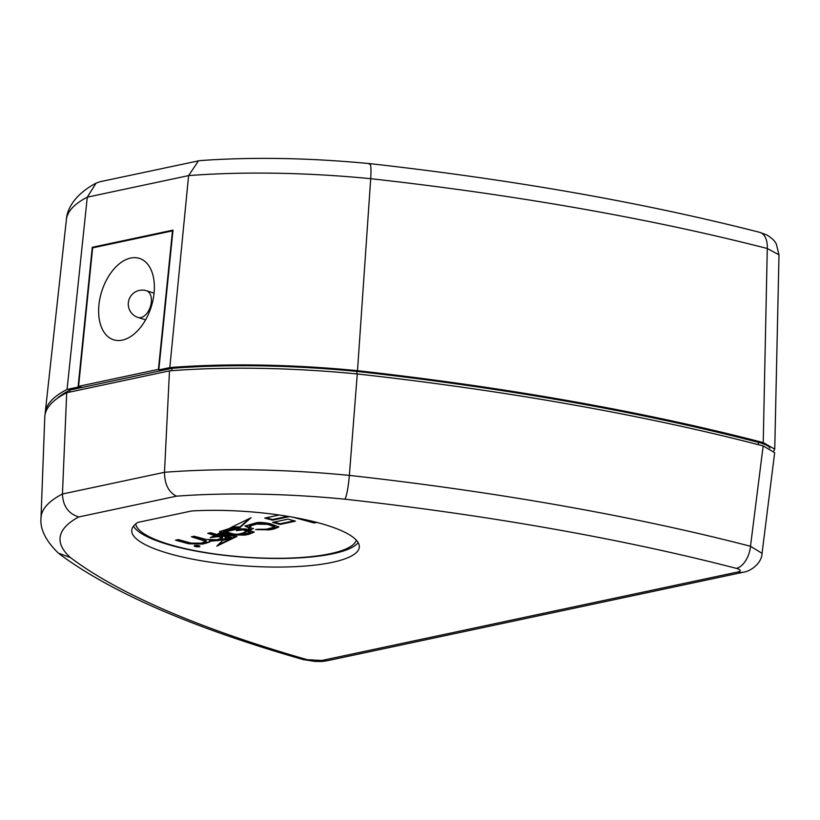<?xml version="1.0" encoding="UTF-8"?>
<svg xmlns="http://www.w3.org/2000/svg" width="820" height="820" viewBox="0 0 820 820"><rect width="100%" height="100%" fill="white"/><g stroke="black" fill="none" stroke-linecap="round" stroke-linejoin="round"><path stroke-width="1.23" d="M154.078 293.17L146.524 290.762A14.001 8.497 107.6 0 1 151.321 302.19A14.001 8.497 107.6 0 1 140.917 317.565A14.001 8.497 107.6 0 1 138.037 317.453L145.581 319.861M130.667 258.064A42.701 25.912 -72.4 0 0 99.999 298.08A42.701 25.912 -72.4 0 0 113.549 339.777A42.701 25.912 -72.4 0 0 122.334 340.115A42.701 25.912 -72.4 0 0 153.002 300.099A42.701 25.912 -72.4 0 0 139.441 258.402A42.701 25.912 -72.4 0 0 130.667 258.064M194.852 545.536A2.89 0.687 -175.8 0 0 194.176 545.925A2.89 0.687 -175.8 0 0 196.031 546.704A2.89 0.687 -175.8 0 0 199.25 546.735A2.89 0.687 -175.8 0 0 199.936 546.345A2.89 0.687 -175.8 0 0 198.071 545.556A2.89 0.687 -175.8 0 0 194.852 545.536M199.198 546.714A2.829 0.676 -175.8 0 0 199.875 546.335A2.829 0.676 -175.8 0 0 198.05 545.566A2.829 0.676 -175.8 0 0 194.904 545.546A2.829 0.676 -175.8 0 0 194.227 545.925A2.829 0.676 -175.8 0 0 196.052 546.694A2.829 0.676 -175.8 0 0 199.198 546.714M332.264 562.356A114.093 27.183 -175.8 0 0 359.314 547.063A114.093 27.183 -175.8 0 0 191.634 510.973L137.903 522.401A114.093 27.183 -175.8 0 0 131.753 530.345A114.093 27.183 -175.8 0 0 205.359 561.423A114.093 27.183 -175.8 0 0 332.264 562.356M133.506 526.153A114.093 27.183 -175.8 0 0 214.584 554.095A114.093 27.183 -175.8 0 0 332.899 553.746A114.093 27.183 -175.8 0 0 358.186 542.655M45.12 414.295A291.479 69.454 4.2 0 1 45.223 412.644A291.479 69.454 4.2 0 1 67.055 389.438L78.064 387.091L80.575 387.778L69.895 390.053A288.189 68.665 -175.8 0 0 56.785 398.756M250.633 529.792L253.523 528.398L248.142 529.115L250.633 529.792L251.699 528.644M228.903 537.715L225.367 537.346L225.254 538.022C226.094 538.76 225.11 539.396 222.271 539.929L209.448 541.364L209.735 541.999L202.755 544.08L188.682 543.783L175.511 540.195L178.319 539.591L191.111 543.086L200.9 543.168L206.076 541.436L191.409 536.813L194.217 536.218L206.117 539.457L216.962 539.745L222.476 537.951L207.788 533.328L210.607 532.733L230.246 538.084L227.622 538.637L225.315 538.012L225.551 538.566M218.13 536.567L214.491 535.573L210.279 537.633L218.13 536.567M223.522 535.829L227.673 535.265L219.842 532.959L217.382 534.158L223.522 535.829L223.573 535.173L226.043 534.835M227.775 539.099L222.773 540.318L216.828 546.12L236.939 536.413L227.888 535.316L226.525 536.649L232.121 538.176L227.775 539.099M316.879 522.412L314.183 522.986L293.088 517.236M289.398 516.6L272.496 520.198L264.747 518.086L279.21 515.001M135.772 523.908A110.669 26.373 -175.8 0 0 244.186 557.067A110.669 26.373 -175.8 0 0 356.28 540.103M280.061 524.441L295.507 521.151L288.035 519.121L272.599 522.401L280.061 524.441L280.112 523.775L294.165 520.792M255.399 523.047L245.006 526.05L248.624 527.834L251.156 527.26L249.259 526.225L256.588 524.103L267.668 524.359L274.761 526.932L266.838 529.136L255.614 529.597L269.575 529.864L274.28 528.869L278.831 527.004L270.333 523.724C263.046 522.258 258.075 522.032 255.399 523.047M244.954 520.7L229.969 528.018L239.973 527.537L251.094 517.697L244.954 520.7M248.993 534.24L244.975 535.101L227.775 534.886L219.565 531.678L228.739 528.726L245.938 528.931L254.149 532.139L248.993 534.24L249.044 533.584L245.026 534.435L227.827 534.23L219.709 531.35M758.244 444.645L758.418 442.359A896.69 213.651 -175.8 0 0 357.018 371.429A288.189 68.665 -175.8 0 0 171.974 368.334L161.304 370.609L158.793 369.922L169.812 367.585A291.479 69.454 4.2 0 1 357.499 370.681A899.981 214.44 4.2 0 1 763.225 442.595L767.274 248.511A20.49 12.023 -75.6 0 0 759.72 232.337A20.49 12.023 -75.6 0 0 759.709 232.337L766.72 234.93C771.722 237.902 774.941 240.977 776.355 244.134L779 254.835L767.274 248.511A893.011 212.78 -175.8 0 0 370.702 178.688L357.499 370.681M758.418 442.359A30.74 7.329 4.2 0 1 769.877 448.171M773.916 450.774L774.746 449.165L763.225 442.595M759.709 232.337C643.874 202.694 513.904 179.795 369.799 163.631L369.799 163.631C309.222 157.829 252.509 156.835 199.66 160.617L99.917 181.753L96.104 183.137L87.289 197.159L67.055 389.438M158.793 369.922L172.999 230.123L92.27 247.291L78.064 387.091M198.501 160.781L188.61 175.603L169.812 367.585M357.274 373.971L349.361 475.395C348.274 487.428 346.809 495.362 344.974 499.195A267.494 63.734 -175.8 0 0 176.515 496.161C168.684 492.348 164.676 484.405 164.482 472.299A287.974 68.613 4.2 0 1 349.361 475.395A896.475 213.6 4.2 0 1 750.495 546.264L763.164 445.916A900.104 214.471 -175.8 0 0 357.274 373.971A291.602 69.485 -175.8 0 0 169.484 370.865L66.707 392.729A291.602 69.485 -175.8 0 0 44.772 417.134L41 517.994A287.974 68.613 4.2 0 1 62.443 494.009L66.707 392.729M763.164 445.916L774.654 452.66L762.057 553.336L750.495 546.264A20.49 12.085 104.5 0 1 736.401 568.373A875.996 208.721 -175.8 0 0 344.974 499.195M69.895 390.053L69.741 392.083M80.575 387.778L161.304 370.609M171.974 368.334L171.81 370.681M357.018 371.429L356.833 373.92M176.515 496.161L78.751 516.959A267.494 63.734 -175.8 0 0 70.438 557.59A875.996 208.721 -175.8 0 0 307.192 659.68L321.86 660.469L737.836 571.981C741.464 570.966 740.983 569.767 736.401 568.373M78.751 516.959C68.378 513.689 62.945 506.042 62.443 494.009L164.482 472.299L169.484 370.865M45.223 412.644L66.389 219.586A284.509 67.793 -175.8 0 1 87.289 197.159L188.61 175.603A284.509 67.793 -175.8 0 1 370.702 178.688C371.337 167.341 370.814 162.503 369.133 164.164M70.438 557.59L58.312 553.09C45.664 540.688 39.893 528.992 41 517.994M307.192 659.68A20.49 13.13 106 0 1 303 659.526L314.89 661.432C325.232 661.545 321.512 661.484 327.58 660.664L743.566 572.175A20.49 15.395 -102 0 1 737.836 571.981M303 659.526A20.49 13.13 106 0 1 302.99 659.526C192.977 627.976 111.786 592.809 59.44 554.023M327.58 660.664A20.49 15.395 -102 0 1 321.86 660.469M315.505 522.053L314.183 522.986M314.224 522.33L301.411 518.834M287.687 516.313L272.547 519.531L272.496 520.198M272.547 519.531L266.141 517.789M273.983 522.104L280.112 523.775M257.039 529.279L269.616 529.207L278.728 526.676M249.259 526.225L249.311 525.569L251.894 524.452L256.639 523.447L267.72 523.703L271.84 524.82L274.813 526.266L274.761 526.932M245.19 525.722L248.665 527.178L249.997 526.87M248.665 527.178L248.624 527.834M231.947 527.045L240.024 526.881L249.536 518.455M240.024 526.881L239.973 527.537M254.056 531.811L249.044 533.584M226.566 530.489L223.542 531.719L230.399 534.24L241.428 534.548L247.148 533.328L250.161 532.098L243.314 529.587L232.285 529.279L226.566 530.489L226.607 529.833L223.593 531.063L223.542 531.719M250.161 532.098L250.213 531.432L247.291 529.997L243.366 528.92L232.337 528.613L226.607 529.833M242.125 533.902L247.66 531.227L242.73 529.843L236.426 530.683L237.656 529.033L224.854 531.893L231.26 534.056C234.694 535.081 237.749 535.153 240.414 534.271L246.871 530.981M225.049 531.514L231.312 533.389C234.745 534.425 237.8 534.496 240.455 533.605L242.177 533.236M231.312 533.389L231.26 534.056M227.386 532.323L227.335 532.979M236.426 530.683L237.595 529.033M227.068 536.126L232.162 537.51L232.121 538.176M218.12 544.859L231.834 538.238M232.121 538.094L235.658 536.393M218.274 533.728L223.573 535.173M212.134 536.721L216.531 536.126M209.602 541.641L202.796 543.414L188.733 543.127L176.905 539.898M206.076 541.436L206.127 540.769L203.083 539.324L192.792 536.516M222.476 537.951L222.527 537.295L220.16 536.024L209.182 533.031M227.673 537.981L227.622 538.637M225.367 537.346L225.315 538.012M225.305 537.356C226.146 538.104 225.151 538.74 222.322 539.263L209.5 540.708L209.448 541.364M197.968 546.438L197.856 546.458A2.398 0.574 4.2 0 1 197.671 546.479L196.902 546.274A2.398 0.574 4.2 0 1 197.015 546.233L197.968 546.438M196.872 546.345L194.647 545.976L196.523 546.161A2.665 0.635 -175.8 0 0 196.472 546.181L197.999 546.591A2.665 0.635 -175.8 0 0 198.153 546.571A6.591 1.568 -175.8 0 0 198.296 546.54L196.861 546.079M249.813 528.89L250.684 529.136M93.48 247.681L92.27 247.291M78.576 386.343L158.424 369.359L172.487 230.871L92.65 247.855L78.576 386.343L82.287 387.522M274.331 528.203L274.28 528.869M269.616 529.207L269.575 529.864M271.84 524.82L271.789 525.487M267.72 523.703L267.668 524.359M256.639 523.447L256.588 524.103M251.894 524.452L251.842 525.118M249.147 518.804L249.095 519.47M248.655 519.234L248.614 519.9M245.026 534.435L244.975 535.101M227.827 534.23L227.775 534.886M223.511 533.051L223.47 533.707M247.291 529.997L247.24 530.653M243.366 528.92L243.314 529.587M232.337 528.613L232.285 529.279M240.455 533.605L240.414 534.271M202.796 543.414L202.755 544.08M188.733 543.127L188.682 543.783M203.083 539.324L203.032 539.98M220.16 536.024L220.108 536.69M222.322 539.263L222.271 539.929M217.782 540.236L217.73 540.893M206.199 542.697L206.158 543.352M146.524 290.762A14.001 14.001 0 0 0 128.309 303.082A14.001 14.001 0 0 0 138.037 317.453M779 254.825L774.746 449.165M66.389 219.586C67.178 207.091 76.936 193.212 96.094 183.137M743.566 572.175C750.351 571.376 761.77 563.463 762.057 553.336"/></g></svg>
